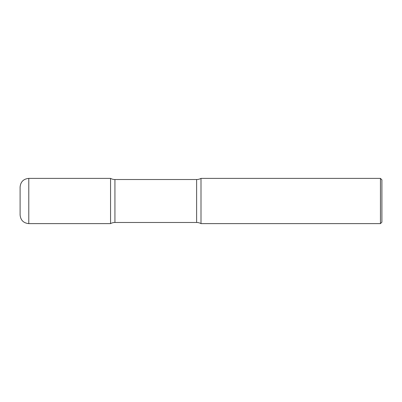 <?xml version="1.0" encoding="UTF-8"?>
<svg xmlns="http://www.w3.org/2000/svg" width="402" height="402" viewBox="0 0 402 402"><rect width="100%" height="100%" fill="white"/><g stroke="black" fill="none" stroke-linecap="round" stroke-linejoin="round"><path stroke-width="0.6" d="M20.1 187.071L20.1 201L20.1 187.071C20.613 181.794 23.507 178.9 28.783 178.387L28.783 223.612L110.55 223.612L110.55 178.387L110.55 223.612A9.045 9.045 0 0 1 114.927 222.482L114.927 179.518L196.623 179.518A9.045 9.045 0 0 0 201 178.387L201 223.612L201 178.387L380.453 178.387L380.453 223.612L201 223.612A9.045 9.045 0 0 0 196.623 222.482L114.927 222.482M20.1 201L20.1 214.929C20.613 220.206 23.507 223.1 28.783 223.612M380.453 178.387L381.9 179.835L381.9 222.165L380.453 223.612M28.783 178.387L110.55 178.387A9.045 9.045 0 0 0 114.927 179.518M196.623 222.482L196.623 179.518"/></g></svg>
